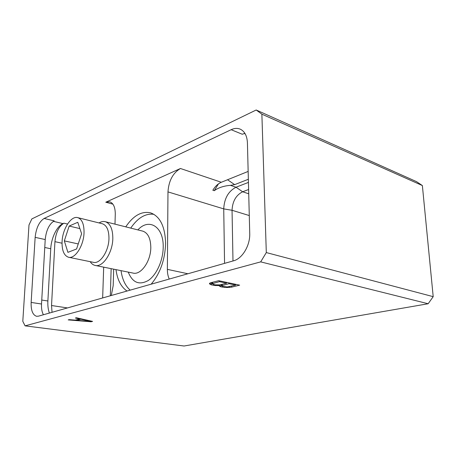 <?xml version="1.0" encoding="UTF-8"?>
<svg xmlns="http://www.w3.org/2000/svg" width="456" height="456" viewBox="0 0 456 456"><rect width="100%" height="100%" fill="white"/><g stroke="black" fill="none" stroke-linecap="round" stroke-linejoin="round"><path stroke-width="0.68" d="M153.917 214.326C145.51 213.203 137.775 217.797 130.729 228.108M130.199 290.136C125.337 285.935 122.282 279.442 121.028 270.653M90.18 261.664C91.479 263.676 93.075 264.919 94.973 265.403C102.566 267.866 112.672 252.949 112.82 238.477C112.803 229.191 110.352 223.617 105.467 221.753C103.409 221.183 101.266 221.576 99.037 222.933M84.035 232.725C84.132 224.323 82.091 219.307 77.902 217.683C71.21 215.329 62.483 228.912 62.073 241.805C61.868 250.429 63.977 255.565 68.4 257.212C74.892 259.378 83.739 245.795 84.035 232.725M81.613 233.728L77.776 222.289L69.169 226.056L64.324 240.876L67.91 252.345L76.591 248.97L81.613 233.728M64.324 240.876L78.244 243.949M69.169 226.056L79.891 228.604M428.167 303.747L260.69 261.875L25.08 325.852L184.07 346.007L428.167 303.747L433.2 296.662L266.304 252.573L261.875 114.177L422.37 185.552L433.2 296.662M25.08 325.852L22.8 321.303L28.99 225.002L31.846 218.914L256.186 109.993L416.545 181.653L422.37 185.552M256.186 109.993L261.875 114.177M260.69 261.875L266.304 252.573M91.046 321.776L92.596 321.394L76.42 317.764L75.36 318.037L79.669 318.995L75.223 320.135L69.238 319.633L68.206 319.901L91.046 321.776L91.075 321.052M219.456 285.553L219.171 285.895L220.915 286.847L226.991 287.508L231.614 287.143L239.651 285.16L218.686 280.685L210.689 282.771L209.515 283.284L209.56 283.9L211.39 284.88L215.278 285.536L219.456 285.553L219.444 284.943M44.135 218.452C39.159 221.696 36.166 227.994 35.146 237.354L31.145 302.436C30.905 310.399 32.712 315.01 36.571 316.282L38.441 316.168L233.603 260.798C242.335 258.632 250.253 245.379 249.734 233.381L247.426 142.893C247.084 135.968 244.741 131.413 240.403 129.236C237.559 127.999 234.469 128.153 231.141 129.703L44.135 218.452L54.213 220.864C49.197 224.05 46.198 230.28 45.218 239.548L41.524 304.01C41.302 308.455 41.935 312.041 43.411 314.754M49.396 313.061C48.148 309.658 47.646 305.634 47.88 300.988L50.747 248.748C51.232 237.975 56.914 226.153 62.979 223.617L63.937 223.189C58.881 226.324 55.883 232.48 54.937 241.663L51.534 305.52L52.035 312.309M248.155 171.422L221.308 182.269C218.019 183.671 215.192 186.322 212.832 190.237L214.246 190.694L218.47 183.859M169.244 279.055C167.979 276.268 167.358 273.036 167.369 269.365L167.973 191.89C168.748 180.77 172.904 172.972 180.451 168.498L105.775 202.219L112.911 204.163M114.986 224.147L115.277 214.195C115.277 207.383 113.476 203.268 109.867 201.837L105.775 202.219M111.292 295.499L113.191 285.621L113.669 269.171M151.181 284.179C160.21 273.344 165.015 259.795 165.596 243.544C165.146 226.735 160.204 216.526 150.782 212.912C141.782 210.832 133.431 215.477 125.742 226.854M115.984 269.638C117.38 279.887 121.068 287.018 127.042 291.031M103.683 267.159L102.657 297.95M110.329 295.773L111.15 268.664M248.617 189.508L242.643 191.765C236.031 195.145 232.503 201.313 232.047 210.284L232.987 260.974M248.434 182.406L236.02 187.228C228.376 191.218 224.284 198.434 223.731 208.888L224.557 263.363M214.246 190.694C218.538 187.627 223.936 185.843 230.451 185.353L234.669 184.646L248.355 179.265M244.889 133.329L242.278 134.246L231.141 129.703M79.669 318.995L79.686 318.493M76.733 320.283L80.872 319.223L91.001 321.469L76.733 320.283L76.762 319.741M91.001 321.469L91.018 321.041M80.872 319.223L80.889 318.767M218.002 285.65L217.996 285.057M215.278 285.536L215.266 284.88M213.63 285.348L213.625 284.572M211.39 284.88L211.373 282.971L212.097 283.125M210.381 284.527L210.37 282.908M210.757 282.754L211.373 282.971M209.56 283.9L209.555 283.267M231.614 287.143L231.597 286.1M229.562 287.451L229.55 286.607M226.991 287.508L226.98 286.927M224.272 287.394L224.261 286.75M222.659 287.206L222.648 286.396M220.915 286.847L220.892 284.96L221.679 285.125M219.94 286.499L219.917 284.892M220.379 284.778L220.892 284.96M235.632 285.097L227.356 286.932L222.984 286.516L221.684 285.752L228.992 283.683L235.632 285.097L235.615 284.299M221.684 285.752L221.667 284.447M222.289 285.376L222.271 284.293M228.992 283.683L228.98 282.885M214.884 284.835L212.108 283.757L219.387 281.643L226.643 283.187L219.94 284.886L214.884 284.835M212.108 283.757L212.091 282.406M212.695 283.375L212.684 282.253M219.387 281.643L219.376 280.833M226.643 283.187L226.632 282.384M128.25 272.107C132.514 282.714 139.211 285.496 148.343 280.446C156.573 274.928 163.111 260.433 163.202 247.163C163.755 226.552 148.952 217.637 137.866 229.904M95.469 265.5L132.89 273.041C140.756 275.521 150.896 261.328 150.805 247.408C150.634 238.471 148.018 233.062 142.956 231.181L142.46 231.055M68.822 257.298L93.241 262.291C99.921 264.474 108.807 251.313 108.956 238.556C108.956 230.354 106.807 225.429 102.497 223.793L102.076 223.685M45.218 239.548L35.146 237.354M67.528 224.044L63.937 223.189M53.375 221.325L62.979 223.617M244.245 133.505L245.225 133.904M180.451 168.498L221.308 182.269M62.033 243.208L54.937 241.663M67.477 307.931L51.534 305.52M230.451 185.353L236.02 187.228L242.643 191.765L248.725 193.8M249.284 215.563L232.047 210.284L223.731 208.888L167.973 191.89M167.369 269.365L187.912 273.76M234.669 184.646L227.544 179.749M41.524 304.01L31.145 302.436M41.752 300.037L47.88 300.988M44.762 247.494L50.747 248.748M105.467 221.753L142.574 231.084M77.902 217.683L102.104 223.691"/></g></svg>
